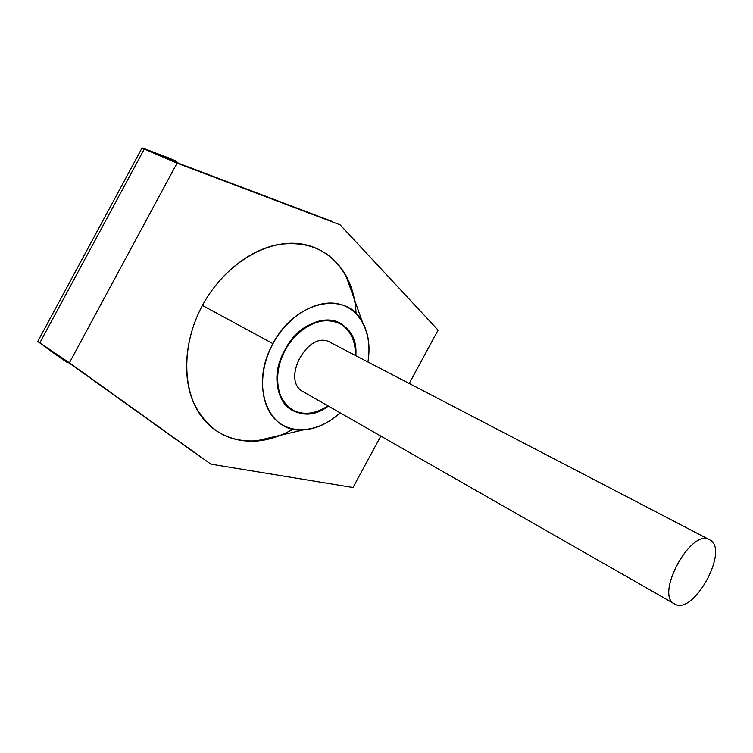 <?xml version="1.0" encoding="UTF-8"?>
<svg xmlns="http://www.w3.org/2000/svg" width="753" height="753" viewBox="0 0 753 753"><rect width="100%" height="100%" fill="white"/><g stroke="black" fill="none" stroke-linecap="round" stroke-linejoin="round"><path stroke-width="1.13" d="M340.102 224.818L177.049 163.147L144.303 149.028C140.265 147.249 141.677 147.654 148.529 150.233L176.221 161.142L156.436 153.64L180.88 164.154L331.621 221.231L180.88 164.154L156.436 153.64L176.221 161.142L175.778 161.961L176.221 161.142L168.277 157.735L142.072 147.917L144.303 149.028L39.834 342.841L37.725 341.514L69.389 362.814L177.049 163.147L144.303 149.028L39.834 342.841L69.389 362.814L210.878 464.149L353.016 487.502L380.811 436.081L353.016 487.502L210.878 464.149L69.389 362.814L177.049 163.147L340.102 224.818L438.086 330.115L340.102 224.818M409.237 383.484L438.086 330.115L409.237 383.484M293.058 429.106C261.404 447.564 224.422 444.788 203.244 418.809C182.057 392.972 180.852 345.288 202.425 305.436C223.999 265.32 264.915 239.953 298.348 243.577C331.904 247.088 354.484 276.784 356.094 313.577M203.272 458.972L72.429 365.29L50.376 350.39L60.4 357.835L43.241 345.561L60.4 357.835L67.563 362.673L67.826 362.184L67.563 362.673L50.376 350.39L72.429 365.29L203.272 458.972M280.615 435.225C272.106 438.67 263.588 440.656 255.051 441.192C226.822 442.124 206.181 428.946 193.135 401.65C181.972 374.975 185.229 337.372 202.425 305.436L272.963 343.65C249.187 385.508 268.473 433.784 303.459 429.888C316.354 428.956 328.59 423.28 340.158 412.851C319.639 431.723 292.258 435.545 275.984 420.118C259.634 404.86 257.827 371.53 272.963 343.65L202.425 305.436C219.772 273.33 249.742 249.78 278.422 244.499C308.664 240.48 331.085 250.674 345.693 275.08C349.863 282.544 352.799 290.79 354.503 299.807M367.916 361.986C370.429 346.606 368.584 333.25 362.381 321.908C346.634 290.121 295.063 300.494 272.963 343.65C288.041 315.563 317.164 298.659 339.01 304.014C360.96 309.21 372.707 334.388 367.916 361.986M284.879 350.023C260.98 391.701 295.204 431.591 328.317 406.083C315.178 414.687 303.017 416.033 291.825 410.103C275.72 401.293 272.012 373.064 284.879 350.023C306.763 306.913 359.388 313.766 355.811 355.68C355.943 339.979 350.493 329.033 339.452 322.821C323.197 313.963 297.181 326.425 284.879 350.023M290.649 408.86L289.105 408.258L290.649 408.86M336.431 321.54L337.768 322.51L336.431 321.54M288.286 407.373L287.684 407.062M293.934 410.705C304.579 415.355 315.921 413.755 327.969 405.886C315.921 413.755 304.579 415.355 293.934 410.705L292.079 409.707C276.191 400.643 272.652 372.933 285.34 349.929C297.811 326.811 323.037 314.792 339.255 323.253L340.733 324.054C324.552 314.161 298.028 326.134 285.189 350.192C272.115 374.119 276.718 402.733 293.934 410.705M355.463 355.501C355.548 340.911 350.634 330.435 340.733 324.054C350.634 330.435 355.548 340.911 355.463 355.501M303.958 392.144C279.711 381.592 308.476 328.327 330.699 342.624M674.02 603.633L675.112 604.254C694.087 614.872 729.412 549.718 709.957 539.976L709.59 539.769C691.179 527.787 654.517 594.974 674.556 603.962L674.02 603.633M674.556 603.962L303.308 391.795C280.323 380.481 308.316 329.174 330.266 342.389L709.59 539.769M675.112 604.254C694.087 614.872 729.412 549.718 709.957 539.976C691.489 526.724 653.726 596.414 675.112 604.254M142.044 147.983L37.744 341.486M255.051 441.192L303.459 429.888M345.693 275.08L362.381 321.908M287.834 407.204L292.079 409.707M334.85 321.042L339.255 323.253"/></g></svg>
